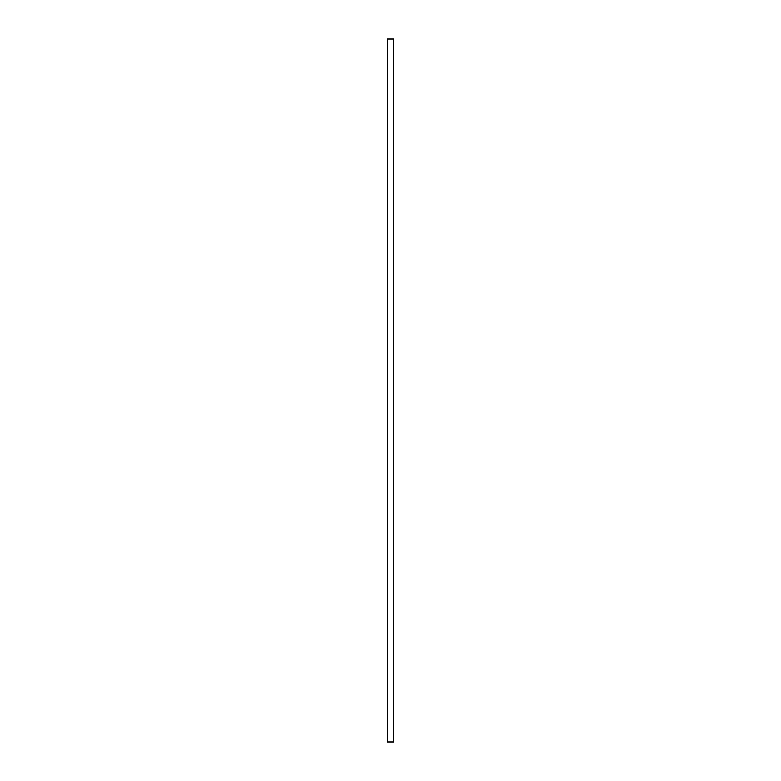 <?xml version="1.0" encoding="UTF-8"?>
<svg xmlns="http://www.w3.org/2000/svg" width="781" height="781" viewBox="0 0 781 781"><rect width="100%" height="100%" fill="white"/><g stroke="black" fill="none" stroke-linecap="round" stroke-linejoin="round"><path stroke-width="1.17" d="M393.565 39.05L393.565 741.95L387.435 741.95L387.435 39.05L393.565 39.05"/></g></svg>
